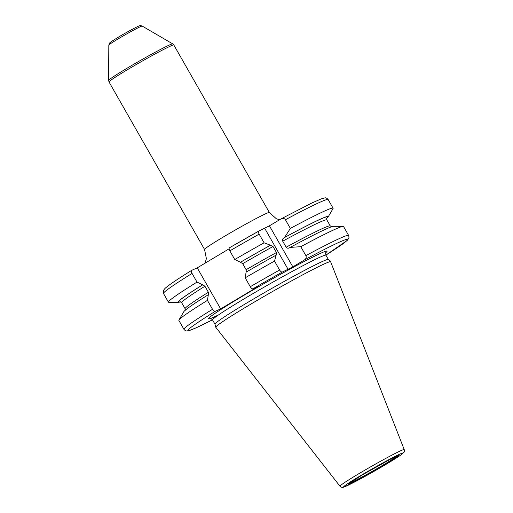 <?xml version="1.0" encoding="UTF-8"?>
<svg xmlns="http://www.w3.org/2000/svg" width="513" height="513" viewBox="0 0 513 513"><rect width="100%" height="100%" fill="white"/><g stroke="black" fill="none" stroke-linecap="round" stroke-linejoin="round"><path stroke-width="0.77" d="M339.984 486.221L215.793 327.3A66.113 2.937 -29.7 0 1 215.768 327.249A66.113 2.937 -29.7 0 1 248.048 305.799A66.113 2.937 150.3 0 1 330.616 261.745A66.113 2.937 150.3 0 1 330.641 261.79L404.218 449.587A36.974 1.642 150.3 0 0 358.023 474.198A36.974 1.642 -29.7 0 0 339.984 486.221C341.414 487.427 342.588 487.748 343.511 487.183L355.483 481.54L386.353 464.15L400.159 455.48L403.878 452.376C404.34 452.133 404.456 451.203 404.218 449.587M330.616 261.745L328.352 259.463A65.279 2.905 150.3 0 0 246.824 302.965A65.279 2.905 -29.7 0 0 214.953 324.145L215.768 327.249M326.614 218.493A86.428 3.841 150.3 0 0 328.153 216.928A86.428 3.841 150.3 0 0 284.542 237.493L290.358 228.407A94.783 4.213 -29.7 0 1 333.097 208.22L328.16 199.557C326.903 198.121 325.749 197.576 324.691 197.935L321.176 198.909L311.942 202.968L281.207 218.788L269.428 225.823L292.84 266.869L282.49 271.98C281.599 272.243 280.637 271.589 279.611 270.018L274.519 261.091L276.129 255.115A86.428 3.841 150.3 0 0 246.099 272.14L245.188 277.809A94.783 4.213 -29.7 0 1 274.519 261.091M258.95 231.004A91.801 4.078 150.3 0 0 229.523 247.747C228.894 248.209 228.99 249.247 229.824 250.863L234.762 259.527A94.783 4.213 -29.7 0 1 264.092 242.816L259.148 234.152C258.334 232.479 258.308 231.408 259.078 230.933L269.428 225.823M229.112 248.811L197.242 267.857L220.654 308.903L215.171 311.359C214.376 311.532 213.491 310.846 212.517 309.294L207.425 300.374A94.783 4.213 -29.7 0 0 178.941 320.003A94.783 4.213 -29.7 0 0 178.857 320.42L183.949 329.346A94.783 4.213 -29.7 0 1 212.517 309.294M180.576 301.791A86.428 3.841 -29.7 0 1 178.447 302.317A86.428 3.841 -29.7 0 1 202.686 284.805L196.998 282.092L192.061 273.429C191.227 271.807 191.131 270.768 191.759 270.313L197.242 267.857M281.06 218.871C282.817 217.961 284.273 218.249 285.414 219.744L290.358 228.407M284.542 237.493L283.901 237.878C282.599 238.776 282.201 239.879 282.714 241.187L286.151 247.208C287.011 248.311 288.146 248.504 289.55 247.779L289.441 247.85M290.191 247.401L300.778 246.682A94.783 4.213 -29.7 0 1 343.12 226.355L333.508 226.323A86.428 3.841 150.3 0 0 290.191 247.401L289.55 247.779M305.87 255.609C306.575 257.359 306.114 258.796 304.472 259.918A91.801 4.078 150.3 0 1 325.883 255.121L347.16 240.43L348.725 238.404L349.026 237.16L348.616 235.422A94.783 4.213 150.3 0 0 305.87 255.609L300.778 246.682M304.472 259.918L292.84 266.869M229.523 247.747L259.078 230.933M178.941 320.003L183.801 311.712A86.428 3.841 -29.7 0 1 208.336 294.706L208.644 294.571M276.488 254.948L276.129 255.115M208.336 294.706L207.425 300.374M208.592 294.597L208.374 292.256L204.937 286.235L202.686 284.805M178.447 302.317L168.835 302.285A94.783 4.213 -29.7 0 1 168.431 302.144L163.487 293.481L163.378 290.493L164.949 288.473C168.437 285.279 177.357 279.232 191.689 270.351L191.759 270.313M276.436 254.974L276.449 252.531L273.012 246.509L270.479 245.208A86.428 3.841 150.3 0 0 240.45 262.239L242.7 263.669L246.131 269.691L246.355 272.031M168.431 302.144A94.783 4.213 -29.7 0 1 196.998 282.092M279.611 270.018A94.783 4.213 150.3 0 0 250.28 286.729C251.261 288.287 252.146 288.973 252.935 288.793L258.417 286.337L220.654 308.903M264.092 242.816L270.479 245.208M343.12 226.355A94.783 4.213 -29.7 0 1 343.524 226.496L348.616 235.422M333.097 208.22A94.783 4.213 -29.7 0 1 333.014 208.644L328.153 216.928M250.28 286.729L245.188 277.809M234.762 259.527L240.45 262.239M386.302 464.175A34.166 1.52 150.3 0 0 399.986 454.05A34.166 1.52 150.3 0 0 360.293 475.827A34.166 1.52 -29.7 0 0 346.608 485.952A34.166 1.52 -29.7 0 0 386.302 464.175M384.346 465.047A29.042 1.289 -29.7 0 1 350.61 483.554A29.042 1.289 -29.7 0 1 362.242 474.955A29.042 1.289 -29.7 0 1 395.978 456.448A29.042 1.289 -29.7 0 1 384.346 465.047M214.96 324.165L212.529 319.907A65.279 2.905 -29.7 0 1 244.387 298.694A65.279 2.905 150.3 0 1 325.941 255.218L328.365 259.475M325.838 252.64A68.261 3.033 150.3 0 0 304.164 261.502A68.261 3.033 150.3 0 0 241.777 296.617A68.261 3.033 -29.7 0 0 218.455 314.963M328.16 199.557A94.783 4.213 150.3 0 0 285.414 219.744M259.148 234.152A94.783 4.213 150.3 0 0 229.824 250.863M185.155 310.628L185.116 308.73A83.555 3.713 -29.7 0 1 208.374 292.256M185.116 308.73L181.679 302.708A83.555 3.713 -29.7 0 1 204.937 286.235M180.339 301.734A85.793 3.815 -29.7 0 1 202.943 284.689M326.685 218.262A85.793 3.815 150.3 0 0 283.901 237.878M270.787 245.073A85.793 3.815 150.3 0 0 240.7 262.124M163.487 293.481A94.783 4.213 -29.7 0 1 192.061 273.429M183.949 329.346L185.231 330.59L186.456 330.962L188.996 330.641L196.139 327.801L212.478 319.817A91.801 4.078 -29.7 0 1 215.171 311.359M282.49 271.98A91.801 4.078 150.3 0 0 252.935 288.793M264.746 228.394L288.159 269.44M326.8 218.012L326.845 219.91A83.555 3.713 150.3 0 0 282.714 241.187M273.012 246.509A83.555 3.713 150.3 0 0 242.7 263.669M331.885 226.932L330.276 225.932A83.555 3.713 150.3 0 0 286.151 247.208M276.449 252.531A83.555 3.713 150.3 0 0 246.131 269.691M222.764 237.339A37.302 1.661 -29.7 0 1 269.363 212.497L173.824 44.997A37.302 1.661 150.3 0 0 127.224 69.839A37.302 1.661 150.3 0 0 109.019 81.958L204.559 249.459A37.302 1.661 -29.7 0 1 222.764 237.339M142.184 26.06A19.212 0.853 150.3 0 0 118.202 38.873A19.212 0.853 150.3 0 0 108.82 45.093L109.602 43.047C110.231 42.592 108.314 43.31 118.394 37.16C128.096 31.255 140.62 24.906 139.562 25.804C139.831 25.477 140.709 25.56 142.184 26.06L172.701 43.868A36.904 1.642 150.3 0 0 126.634 68.479A36.904 1.642 150.3 0 0 108.615 80.426L109.019 81.958M397.088 455.986A28.003 1.244 150.3 0 1 383.66 464.707A28.003 1.244 -29.7 0 1 349.122 483.342M325.999 252.377C325.563 252.499 325.543 253.448 325.941 255.218M180.069 301.708L181.679 302.708M330.276 225.932L326.845 219.91M210.061 318.515L210.054 318.515C210.356 318.169 211.183 318.631 212.529 319.907M279.623 219.731L276.34 218.75L269.363 212.497M204.559 249.459L206.386 258.655L205.033 263.201M172.701 43.868L173.824 44.997M108.82 45.093L108.615 80.426M348.667 483.323L348.5 483.887L362.268 474.942L390.797 458.981L397.87 455.724L397.306 455.582"/></g></svg>
